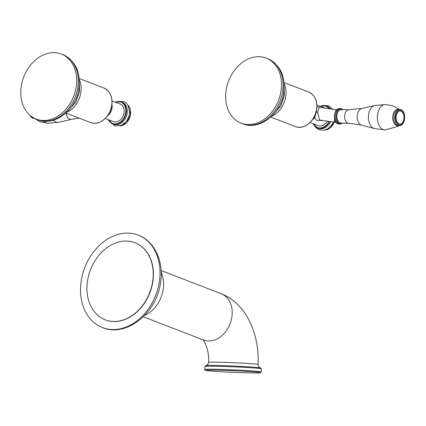 <?xml version="1.0" encoding="UTF-8"?>
<svg xmlns="http://www.w3.org/2000/svg" width="426" height="426" viewBox="0 0 426 426"><rect width="100%" height="100%" fill="white"/><g stroke="black" fill="none" stroke-linecap="round" stroke-linejoin="round"><path stroke-width="0.64" d="M329.452 108.779A11.795 9.063 -68.9 0 0 325.943 105.904L326.934 106.287A11.795 9.063 111.1 0 1 330.257 108.896M313.216 123.732A11.795 9.063 -68.9 0 0 317.45 127.917L318.435 128.295A11.795 9.063 -68.9 0 0 330.667 121.65M316.875 104.95L324.889 108.05A9.42 7.237 111.1 0 1 325.118 108.14M327.418 121.17A9.42 7.237 111.1 0 1 318.11 125.617L310.091 122.523M320.283 107.432L316.912 106.548M314.1 117.161L314.729 117.454L316.491 120.254L323.622 120.611M284.142 83.533A21.976 16.88 -68.9 0 1 285.676 96.67A21.976 16.88 111.1 0 1 271.458 116.394M281.022 91.159A34.863 26.785 111.1 0 1 241.025 123.141A34.863 26.785 111.1 0 1 226.137 90.072A34.863 26.785 -68.9 0 1 266.133 58.096A34.863 26.785 -68.9 0 1 281.022 91.159M312.46 119.781A9.42 7.237 -68.9 0 0 314.729 117.454L316.385 112.059L316.577 110.046M319.282 107.283L317.599 112.288L319.596 120.02M340.848 123.093A6.741 4.153 -88.9 0 1 339.943 122.912A6.741 4.153 -88.9 0 1 336.865 115.531A6.741 4.153 -88.9 0 1 341.114 109.615L348.921 109.77A6.741 4.153 91.1 0 0 344.671 115.686A6.741 4.153 91.1 0 0 347.744 123.066A6.741 4.153 -88.9 0 0 348.649 123.247L340.848 123.093M348.649 123.247L361.434 125.058A8.398 5.176 -88.9 0 1 361.088 124.946A8.398 5.176 91.1 0 1 357.217 116.389A8.398 5.176 91.1 0 1 361.765 108.46L374.715 105.51L385.583 104.519A12.716 7.838 91.1 0 0 385.37 104.514A12.716 7.838 91.1 0 0 377.457 115.76A12.716 7.838 91.1 0 0 383.267 129.6A12.716 7.838 -88.9 0 0 384.87 129.935L397.719 126.533L399.05 125.601M361.434 125.058L374.262 128.524L385.083 129.941A12.716 7.838 -88.9 0 1 384.87 129.935M401.02 111.255A6.443 3.972 91.1 0 0 396.18 116.037A6.443 3.972 91.1 0 0 399.034 123.79A6.443 3.972 -88.9 0 0 403.875 119.008A6.443 3.972 -88.9 0 0 401.02 111.255M121.106 101.846L122.092 102.224A11.795 9.063 -68.9 0 1 127.129 113.417A11.795 9.063 111.1 0 1 113.598 124.238L112.613 123.854A11.795 9.063 -68.9 0 0 126.144 113.034A11.795 9.063 -68.9 0 0 121.106 101.846L115.111 102.08M112.033 100.893L120.052 103.987A9.42 7.237 111.1 0 1 124.072 112.922A9.42 7.237 111.1 0 1 113.268 121.559L105.254 118.465M79.3 79.476A21.976 16.88 111.1 0 1 80.839 92.612A21.976 16.88 -68.9 0 1 66.616 112.336M21.3 86.015A34.863 26.785 111.1 0 1 61.296 54.033A34.863 26.785 111.1 0 1 76.185 87.101A34.863 26.785 -68.9 0 1 36.189 119.078A34.863 26.785 -68.9 0 1 21.3 86.015M53.511 120.159A11.646 7.178 -88.9 0 0 56.056 122.07A11.646 7.178 91.1 0 0 58.708 122.273L47.84 123.258A12.716 7.838 91.1 0 1 46.237 122.922A12.716 7.838 -88.9 0 1 43.708 121.112M161.193 272.379A28.915 22.216 111.1 0 1 163.169 289.552A28.915 22.216 -68.9 0 1 144.563 315.458M138.13 235.093A49.565 38.079 111.1 0 0 81.265 280.558A49.565 38.079 -68.9 0 0 102.432 327.573A49.565 38.079 -68.9 0 0 159.297 282.108A49.565 38.079 111.1 0 0 138.13 235.093C154.931 241.286 164.09 262.144 160.49 282.944C156.598 313.067 126.341 337.68 102.432 327.573M105.307 319.83A41.306 31.732 -68.9 0 0 105.403 319.867A41.306 31.732 -68.9 0 0 113.912 321.523A41.306 31.732 -68.9 0 0 151.629 287.428A41.306 31.732 -68.9 0 0 135.154 242.799A41.306 31.732 -68.9 0 0 135.053 242.761M126.447 241.068A41.306 31.732 -68.9 0 0 88.73 275.164A41.306 31.732 -68.9 0 0 105.206 319.793A41.306 31.732 -68.9 0 0 113.715 321.444A41.306 31.732 111.1 0 0 151.432 287.348A41.306 31.732 111.1 0 0 134.957 242.724A41.306 31.732 111.1 0 0 126.447 241.068M313.169 123.71L317.45 127.917A11.795 9.063 -68.9 0 0 329.575 121.485M313.419 123.812A11.465 8.808 -68.9 0 0 329.09 121.415M328.877 108.694A11.465 8.808 -68.9 0 0 320.203 106.239M295.277 126.543C303.759 130.244 315.165 121.08 316.64 109.663C317.62 100.951 314.942 95.067 308.605 92.021A18.504 14.218 111.1 0 1 316.507 109.573A18.504 14.218 111.1 0 1 295.277 126.543L270.734 117.07M242.607 123.748A34.863 26.785 111.1 0 0 282.603 91.771A34.863 26.785 -68.9 0 0 267.714 58.703C280.351 64.928 285.692 76.217 283.727 92.559C281.011 113.625 259.775 130.926 242.607 123.748L241.025 123.141M316.14 112.001L316.385 112.059A2.641 0.453 -171 0 0 317.599 112.288M319.575 120.02L334.437 122.203A6.278 0.405 -81.6 0 1 334.586 118.689M335.864 110.882A6.278 0.405 -81.6 0 1 336.263 109.78L319.271 107.283M339.266 124.083L338.09 123.849C332.477 122.086 333.696 108.092 339.575 108.555A7.764 4.787 91.1 0 0 334.682 115.371A7.764 4.787 91.1 0 0 338.223 123.875A7.764 4.787 91.1 0 0 339.266 124.083L340.31 124.104L342.85 123.13M341.657 108.784A7.764 4.787 91.1 0 0 340.614 108.577A7.764 4.787 91.1 0 0 335.72 115.393A7.764 4.787 91.1 0 0 339.266 123.897A7.764 4.787 91.1 0 0 340.31 124.104M342.499 109.642A7.104 4.382 91.1 0 0 342.078 109.439A7.104 4.382 91.1 0 0 336.737 114.716A7.104 4.382 91.1 0 0 339.889 123.263A7.104 4.382 91.1 0 0 342.232 123.119M374.262 128.524A11.646 7.178 -88.9 0 1 373.783 128.364A11.646 7.178 91.1 0 1 368.41 116.5A11.646 7.178 91.1 0 1 374.715 105.51M398.8 109.402A8.2 5.053 91.1 0 0 392.905 115.835A8.2 5.053 91.1 0 0 396.574 125.457A8.2 5.053 91.1 0 0 398.48 125.59M400.754 109.636A8.094 4.99 91.1 0 0 399.668 109.418L398.278 109.391A8.094 4.99 91.1 0 0 393.177 116.495A8.094 4.99 91.1 0 0 396.872 125.361A8.094 4.99 91.1 0 0 397.959 125.579L399.348 125.606C405.461 126.096 406.729 111.495 400.893 109.663L399.668 109.418A8.094 4.99 91.1 0 0 394.567 116.522A8.094 4.99 91.1 0 0 398.262 125.388A8.094 4.99 91.1 0 0 399.348 125.606M398.88 124.754A7.434 4.585 91.1 0 0 404.466 119.237A7.434 4.585 91.1 0 0 401.175 110.286A7.434 4.585 91.1 0 0 395.589 115.808A7.434 4.585 91.1 0 0 398.88 124.754M324.825 130.047A11.795 9.063 -68.9 0 0 334.357 122.187M108.582 119.749A11.465 8.808 -68.9 0 0 118.055 123.332A11.465 8.808 -68.9 0 0 125.686 112.954A11.465 8.808 -68.9 0 0 115.366 102.181M108.374 119.669A11.795 9.063 -68.9 0 0 112.613 123.854L108.326 119.653M107.618 115.723A9.42 7.237 -68.9 0 0 111.995 108.257A9.42 7.237 -68.9 0 0 111.942 104.519M90.434 122.486C98.917 126.181 110.329 117.017 111.798 105.605C112.778 96.894 110.1 91.01 103.763 87.958A18.504 14.218 111.1 0 1 111.665 105.515A18.504 14.218 111.1 0 1 90.434 122.486L65.892 113.012M37.765 119.69A34.863 26.785 -68.9 0 0 77.761 87.708A34.863 26.785 111.1 0 0 62.872 54.645C75.514 60.87 80.855 72.154 78.89 88.501C76.174 109.562 54.938 126.868 37.765 119.69L36.189 119.078M79.247 118.167L71.664 119.317A8.398 5.176 91.1 0 1 69.747 119.174A8.398 5.176 -88.9 0 1 65.993 113.05M33.521 117.911A8.094 4.99 -88.9 0 1 32.893 117.454M34.053 118.369L33.761 118.364A8.094 4.99 -88.9 0 1 32.669 118.146A8.094 4.99 -88.9 0 1 29.948 115.302M119.988 125.989A11.795 9.063 -68.9 0 0 130.484 114.711A11.795 9.063 -68.9 0 0 128.002 105.222M161.113 270.531L221.259 293.748A24.783 19.042 111.1 0 1 231.142 320.522A24.783 19.042 111.1 0 1 208.516 340.981A24.783 19.042 111.1 0 1 203.41 339.985L143.264 316.774M221.259 293.748C246.601 303.658 259.461 334.33 258.092 364.48A24.783 0.724 -177.5 0 0 244.199 363.234A24.783 0.724 -177.5 0 0 218.085 362.196A24.783 0.724 -177.5 0 0 208.57 362.361C209.714 350.05 203.069 338.595 202.654 339.607M260.44 367.867L261.378 368.836A28.254 0.831 2.5 0 0 245.536 367.414A28.254 0.831 2.5 0 0 215.769 366.232A28.254 0.831 2.5 0 0 204.922 366.424L205.939 365.535A27.583 0.809 2.5 0 1 216.216 365.455A27.583 0.809 2.5 0 1 260.44 367.867C259.823 367.01 259.029 368.735 258.092 364.48M204.922 366.424L204.794 369.47A28.254 0.831 2.5 0 1 215.636 369.283A28.254 0.831 2.5 0 1 245.408 370.466A28.254 0.831 2.5 0 1 261.245 371.887L261.378 368.836M216.11 370.151A27.424 0.804 2.5 0 1 254.572 371.935A27.424 0.804 2.5 0 1 249.86 372.862A27.424 0.804 2.5 0 1 211.397 371.078A27.424 0.804 2.5 0 1 216.11 370.151M332.839 109.274L328.542 105.707L322.961 105.43M333.404 122.049L331.481 125.372L327.61 128.87L324.277 130.18L319.255 129.813L316.374 128.002L314.92 126.261M325.943 105.904L319.953 106.138M308.605 92.021L284.057 82.543M284.217 87.415L284.28 96.068L280.782 105.909L274.12 113.566M267.714 58.703L266.133 58.096M336.263 109.78L336.7 109.839M343.122 109.652L341.796 108.811L339.575 108.555M361.765 108.46L348.921 109.77M385.37 104.514L393.539 106.021L399.37 109.413M324.772 130.063L330.379 127.763L334.431 122.198L336.21 122.422M110.084 122.203L115.116 125.984L121.474 125.473L126.852 121.021L129.658 114.216L128.705 106.489L126.517 103.433L123.641 101.622L118.124 101.372M103.763 87.958L79.22 78.485M79.374 83.358L79.444 92.005L75.945 101.851L69.284 109.509M62.872 54.645L61.296 54.033M71.664 119.317L58.708 122.273M48.053 123.263L39.89 121.761L32.924 117.358M33.761 118.364L32.536 118.119L29.586 114.977M119.935 126.005L126.762 122.571L130.548 114.754L127.976 105.174M204.794 369.47C204.272 370.034 205.076 370.434 207.206 370.679C212.814 371.424 236.174 372.617 249.876 372.862C260.281 373.027 260.259 372.787 260.494 372.723L261.245 371.887M205.939 365.535C206.626 364.731 207.27 366.514 208.57 362.361"/></g></svg>
